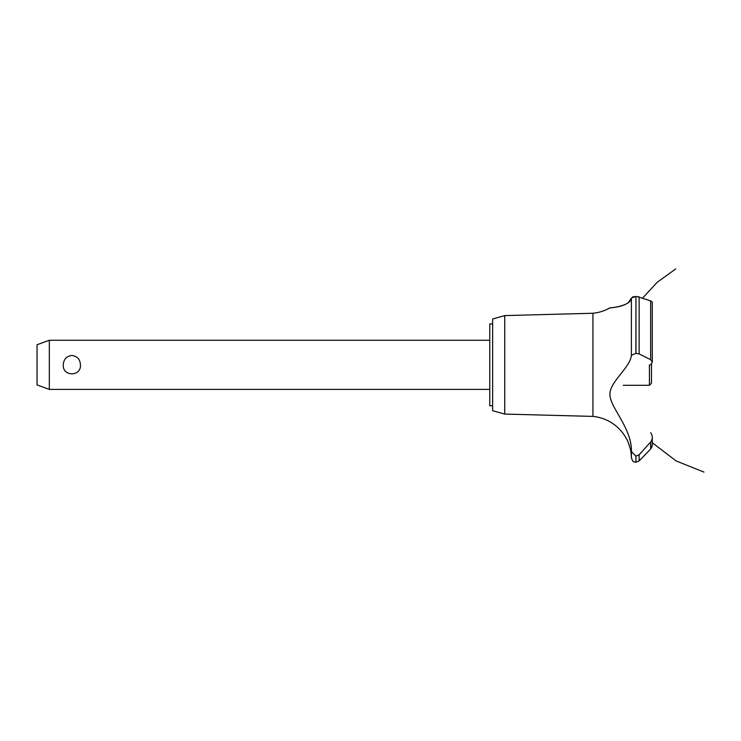 <?xml version="1.0" encoding="UTF-8"?>
<svg xmlns="http://www.w3.org/2000/svg" width="741" height="741" viewBox="0 0 741 741"><rect width="100%" height="100%" fill="white"/><g stroke="black" fill="none" stroke-linecap="round" stroke-linejoin="round"><path stroke-width="1.11" d="M492.645 405.762L489.773 405.762L489.773 323.9L492.645 323.9M49.332 340.267L49.332 389.386L37.05 384.922L37.05 344.741L49.332 340.267L489.773 340.267M63.291 364.831C63.633 359.265 66.495 356.152 71.868 355.495C77.24 356.152 80.093 359.265 80.436 364.831C81.39 376.798 62.346 376.798 63.291 364.831M504.741 315.592L504.741 414.071L492.645 410.681L492.645 318.982L504.741 315.592L592.93 313.258L592.93 416.405A42.561 42.561 0 0 1 626.719 439.33C627.34 439.005 631.443 451.732 630.813 451.612A42.561 42.561 0 0 1 631.406 457.753L631.406 451.454L635.871 456.169L639.14 454.752L642.049 451.612M630.406 449.416L630.165 448.324M629.257 445.137L628.961 444.294M628.359 442.729L627.544 440.914M609.926 393.971L609.917 394.582M625.969 428.817L626.682 430.484M592.93 313.258A42.561 42.561 0 0 0 609.676 308.015L610.325 307.932M610.816 307.876L612.557 307.635M616.086 307.052L616.836 306.904M628.322 302.745L631.406 298.049C630.887 306.302 609.565 307.96 609.723 308.006C607.852 307.608 629.026 307.83 631.406 298.049L635.871 296.474L634.342 296.576M632.425 297.058L633.342 296.761M631.406 298.049L631.406 355.282L635.871 353.374L639.14 353.929L650.663 359.691L652.284 362.09L652.284 302.096L650.663 300.892L637.001 296.52M638.233 296.696L638.918 296.882M652.275 362.275L650.598 364.831M651.756 447.258L650.663 448.907L652.284 444.896M652.228 445.6L652.034 446.499M648.171 451.612L650.663 448.907L650.663 442.007L639.14 454.752L639.14 460.893L648.171 451.612M650.663 432.707C652.821 435.819 652.821 438.922 650.663 442.007M631.415 451.677C632.101 428.826 610.89 408.365 609.945 395.388C608.593 382.532 630.396 367.768 631.415 355.189M635.954 456.169L635.954 462.254L635.871 456.169M635.954 353.374L635.954 296.474L635.871 353.374M623.218 385.301L649.422 385.301L649.422 364.831M651.469 364.053L651.469 383.254L649.422 385.301M639.14 353.929L639.14 296.956M650.663 359.691L650.663 300.892M489.773 389.386L49.332 389.386M642.53 298.169L657.184 282.293L675.746 268.927M652.284 442.729L676.107 460.939L703.95 472.073L676.107 460.939L652.284 442.729L676.107 460.939L703.95 472.073L676.107 460.939L652.284 442.729L676.107 460.939L703.95 472.073M652.284 444.832L652.284 437.449M635.954 462.254L639.14 460.893M635.871 462.254C634.509 461.374 633.49 463.838 631.406 457.753M504.741 414.071L592.93 416.405"/></g></svg>
